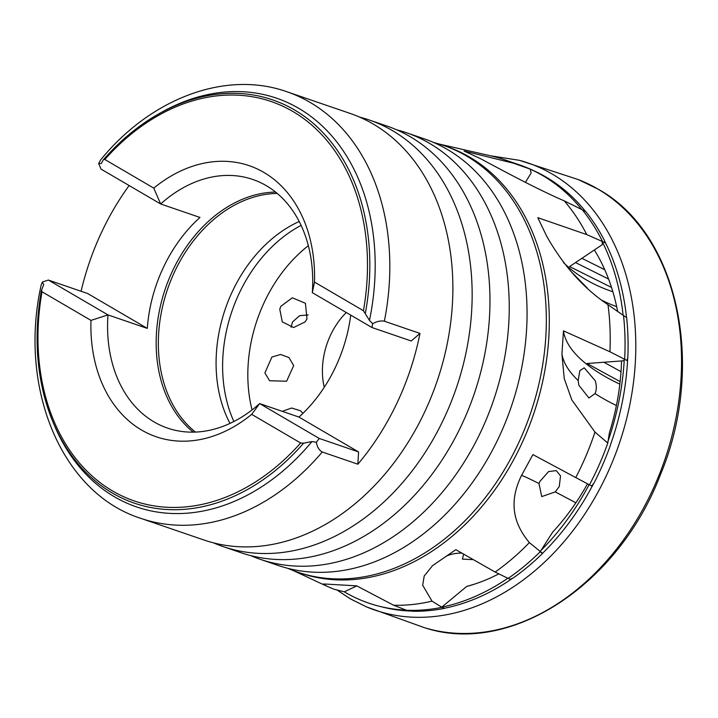 <?xml version="1.0" encoding="UTF-8"?>
<svg xmlns="http://www.w3.org/2000/svg" width="718" height="718" viewBox="0 0 718 718"><rect width="100%" height="100%" fill="white"/><g stroke="black" fill="none" stroke-linecap="round" stroke-linejoin="round"><path stroke-width="1.08" d="M359.556 117.088A225.47 169.215 108.9 0 1 369.321 120.005A225.47 169.215 108.9 0 1 443.536 419.438A225.47 169.215 108.9 0 1 223.074 546.569A225.47 169.215 108.9 0 1 213.569 542.88M103.643 159.468A213.165 159.988 108.9 0 1 157.816 114.431C138.036 125.785 119.924 140.845 103.482 159.629L104.828 159.495L153.778 188.116L160.661 203.975A131.421 98.635 108.9 0 1 252.772 179.464A131.421 98.635 108.9 0 1 312.312 292.657L371.924 327.507L372.624 323.701C377.004 321.332 380.917 320.497 384.363 321.206A225.47 169.215 108.9 0 0 286.985 91.778L350.052 113.399A225.47 169.215 108.9 0 1 424.257 412.832A225.47 169.215 108.9 0 1 203.795 539.954L140.728 518.333C61.362 493.042 18.138 387.935 41.204 284.884L42.389 282.048L43.708 284.723L41.438 290.359C33.064 338.115 36.797 381.725 52.638 421.188A213.165 159.988 108.9 0 1 41.411 290.754M369.321 120.005L387.146 126.117A225.47 169.215 108.9 0 1 461.351 425.55A225.47 169.215 108.9 0 1 240.889 552.672L223.074 546.569M396.641 129.805A225.47 169.215 108.9 0 1 406.415 132.722A225.47 169.215 108.9 0 1 480.629 432.155A225.47 169.215 108.9 0 1 260.158 559.286A225.47 169.215 108.9 0 1 250.654 555.588M406.415 132.722L424.23 138.834A225.47 169.215 108.9 0 1 498.445 438.267A225.47 169.215 108.9 0 1 277.983 565.389L260.158 559.286M433.735 142.523A225.47 169.215 108.9 0 1 443.509 145.44A225.47 169.215 108.9 0 1 517.714 444.873A225.47 169.215 108.9 0 1 297.252 572.004A225.47 169.215 108.9 0 1 287.747 568.306M443.509 145.44L446.47 146.463A225.47 169.215 108.9 0 1 520.685 445.896A225.47 169.215 108.9 0 1 300.223 573.018L297.252 572.004M439.452 144.13L491.22 155.959A231.726 173.918 108.9 0 1 504.512 159.746L519.347 164.826A231.726 173.918 108.9 0 1 527.12 167.77L530.243 169.071A231.51 173.756 -71.1 0 1 531.158 169.457L513.63 163.255L464.061 151.022L480.315 158.579C506.037 172.347 538.877 189.983 564.285 200.878L582.307 209.791A231.726 173.918 108.9 0 1 602.555 241.571L586.768 234.598L537.791 217.671L546.56 235.962C563.28 265.597 583.752 288.501 607.984 304.692L623.52 315.552A231.726 173.918 108.9 0 1 624.651 359.278L609.932 351.766L563.459 330.836L561.934 354.064L564.24 378.61L571.86 399.998L594.971 432.074A231.726 173.918 108.9 0 1 580.781 467.49A231.726 173.918 108.9 0 1 575.764 477.569L532.909 454.602L521.555 475.37C506.54 505.786 516.646 527.362 529.372 542.593A231.726 173.918 108.9 0 1 495.115 572.049L455.849 549.674L432.55 565.64L424.212 575.998L422.678 585.233L432.021 601.145A231.726 173.918 108.9 0 1 393.581 605.229L356.729 585.861L323.549 583.949L326.062 585.843L333.825 589.155L344.281 591.829L356.81 585.897M432.021 601.145L441.992 607.311A231.726 173.918 108.9 0 1 406.505 610.246L393.581 605.229M463.586 554.099L462.464 559.134L473.288 559.627M474.733 584.066L466.673 586.453L441.723 607.168L444.451 608.352L441.992 607.311M594.369 249.963A206.12 154.693 108.9 0 1 617.695 311.72M621.528 360.939A206.12 154.693 108.9 0 1 609.438 432.622L607.787 443.06A231.726 173.918 108.9 0 1 595.617 472.579A231.726 173.918 108.9 0 1 589.451 484.838L575.764 477.569M587.521 483.815A206.12 154.693 108.9 0 1 552.645 532.155L540.124 551.828A231.726 173.918 108.9 0 1 508.129 578.403L495.115 572.049M498.839 573.87A206.12 154.693 108.9 0 1 471.87 584.973A206.12 154.693 108.9 0 1 466.673 586.453M302.933 413.353L300.429 410.741L291.598 408.012L282.273 411.351M269.591 380.737L286.608 381.231L293.689 365.597L288.95 357.564L280.603 354.477L271.88 357.061L264.897 372.956L269.591 380.737M291.05 327.282L292.558 321.906L299.693 315.66L308.228 314.942M306.972 318.936L305.428 303.31L292.325 297.782L280.801 306.335L279.778 309.18L282.273 321.87L293.626 327.516L305.114 321.924L306.972 318.936M252.045 409.915A132.309 99.299 108.9 0 1 264.628 301.551A132.309 99.299 108.9 0 1 308.354 245.691M324.258 387.298A65.266 48.986 108.9 0 1 330.693 334.803A65.266 48.986 108.9 0 1 346.282 312.518M595.195 380.675L584.219 367.822L579.848 370.659L578.161 380.522L578.816 385.216L588.948 397.996L595.034 393.59C596.685 389.982 596.739 385.683 595.195 380.675M233.88 421.502A132.309 99.299 108.9 0 1 239.417 292.908A132.309 99.299 108.9 0 1 301.12 225.389M299.209 221.503A130.532 97.971 -71.1 0 0 232.659 290.871A130.532 97.971 -71.1 0 0 229.984 423.405M195.449 432.083A130.532 97.971 108.9 0 1 174.923 271.072A130.532 97.971 108.9 0 1 277.265 193.456M193.286 432.146A131.421 98.635 108.9 0 1 172.85 270.228A131.421 98.635 108.9 0 1 275.595 192.083M286.985 91.778C225.838 69.969 150.897 98.249 100.682 159.872L98.671 163.516L101.05 169.116L160.661 203.975L199.972 217.455A131.421 98.635 -71.1 0 0 163.578 267.042A131.421 98.635 -71.1 0 0 147.298 328.395L107.978 314.915L90.971 320.39L42.021 291.768L41.554 289.937M316.333 442.243L319.241 438.447L358.56 451.927L357.86 464.205L322.256 451.999C319.241 450.419 317.266 447.17 316.333 442.243L311.944 441.57L303.606 443.177L300.627 442.988L251.677 414.358L259.638 403.588L298.948 417.068A131.421 98.635 -71.1 0 0 335.342 367.481A131.421 98.635 -71.1 0 0 350.734 315.121M587.144 287.882L570.056 270.471M563.397 262.438A237.335 149.218 153.3 0 0 612.858 291.75M594.971 432.074L607.787 443.06M563.459 330.836A237.335 82.382 -175.7 0 0 619.831 384.175M581.885 258.327L604.771 269.735M589.451 484.838L591.587 485.969L593.948 483.115A231.51 173.756 -71.1 0 0 610.515 445.007M527.12 167.77A231.726 173.918 108.9 0 1 530.189 169.098L531.14 173.002L525.396 182.354M529.767 168.945A231.726 173.918 108.9 0 1 542.727 175.596A231.726 173.918 108.9 0 1 581.876 209.584M582.307 209.791L585.861 211.648A231.51 173.756 -71.1 0 1 604.421 240.449L605.041 242.828L602.16 241.401L602.303 244.659L569.598 266.549L611.521 287.451M623.52 315.552L626.643 317.607A231.51 173.756 -71.1 0 1 627.828 357.376L626.94 360.535L624.283 359.09L623.852 360.768L587.037 363.496L620.119 381.59M529.372 542.593L542.602 553.39A231.51 173.756 -71.1 0 1 513.541 577.739L510.211 579.309L508.129 578.403M538.976 483.519L541.731 496.596L555.238 491.893L559.268 486.508L560.534 475.917L556.279 470.595L548.561 471.591L540.035 481.248L538.976 483.519A237.335 4.703 -150.7 0 0 521.555 475.37M603.847 362.249L621.007 371.637M575.531 262.573L608.586 279.051M540.124 551.828L542.602 553.39M406.505 610.246L412.123 611.215A231.51 173.756 -71.1 0 0 444.451 608.352M532.801 170.292L532.98 170.372A231.402 173.666 108.9 0 1 546.138 177.113A231.402 173.666 108.9 0 1 585.601 211.514M532.846 170.211L530.189 169.098M504.512 159.746A231.726 173.918 108.9 0 1 513.63 163.255M564.285 200.878A231.726 173.918 108.9 0 1 586.768 234.598M605.041 242.828L602.555 241.571M607.984 304.692A231.726 173.918 108.9 0 1 609.932 351.766M626.94 360.535L624.651 359.278M153.778 188.116A143.286 107.538 108.9 0 1 314.484 282.084L363.434 310.714L369.474 320.407A216.019 162.124 108.9 0 0 324.823 128.468A216.019 162.124 108.9 0 0 160.32 113.004L157.816 114.431A213.165 159.988 108.9 0 1 365.39 313.048M312.312 292.657L314.484 282.084M103.347 159.818L101.238 163.56L98.671 163.516M372.624 323.701L369.474 320.407M129.123 185.54A225.47 169.215 -71.1 0 0 102.127 231.106A225.47 169.215 -71.1 0 0 81.08 291.275M357.86 464.205A225.47 169.215 -71.1 0 0 396.803 403.417A225.47 169.215 -71.1 0 0 419.976 333.412L411.234 340.987L371.924 327.507M384.363 321.206L419.976 333.412M311.944 441.57A216.019 162.124 108.9 0 1 53.742 423.853L52.638 421.188A213.165 159.988 108.9 0 0 303.606 443.177M251.677 414.358A143.286 107.538 108.9 0 1 90.971 320.39M319.241 438.447L259.638 403.588A131.421 98.635 108.9 0 1 167.518 428.099A131.421 98.635 108.9 0 1 107.978 314.915L48.375 280.056L42.389 282.048M298.948 417.068L358.56 451.927M48.375 280.056L87.686 293.536L147.298 328.395M589.11 484.659A231.726 173.918 108.9 0 1 539.837 551.612M624.283 359.09A231.726 173.918 108.9 0 1 607.464 442.818M602.16 241.401A231.726 173.918 108.9 0 1 623.134 315.31M406.182 610.12A231.726 173.918 108.9 0 1 379.553 606.315A231.726 173.918 108.9 0 1 344.281 591.829M507.805 578.241A231.726 173.918 108.9 0 1 441.723 607.168M593.615 483.519A231.402 173.666 108.9 0 1 542.557 553.273M627.703 357.842A231.402 173.666 108.9 0 1 610.435 444.927M604.565 240.979A231.402 173.666 108.9 0 1 626.527 317.536M409.897 611.027A231.402 173.666 108.9 0 1 383.197 607.222L379.553 606.315M512.921 578.035A231.402 173.666 108.9 0 1 444.469 608.236M445.977 556.27A237.335 84.383 -124.1 0 1 461.836 553.093M602.258 300.474A237.335 149.218 153.3 0 0 616.672 306.667M561.934 354.064A237.335 82.382 -175.7 0 0 578.161 380.522M595.034 393.59A237.335 82.382 -175.7 0 0 616.394 405.526M555.238 491.893A237.335 4.703 -150.7 0 1 575.872 502.806M519.374 160.32A236.312 177.355 108.9 0 1 552.241 174.07A236.312 177.355 108.9 0 1 610.605 466.161A236.312 177.355 108.9 0 1 366.288 606.809L424.724 627.774A236.985 177.867 108.9 0 0 659.896 473.081A236.985 177.867 108.9 0 0 597.744 188.96A236.985 177.867 108.9 0 0 578.385 179.617L519.374 160.32L490.358 155.761M104.828 159.495A211.11 158.445 108.9 0 1 292.836 111.469A211.11 158.445 108.9 0 1 363.434 310.714M322.256 451.999A225.47 169.215 108.9 0 1 140.728 518.333M300.627 442.988A211.11 158.445 108.9 0 1 112.618 491.004A211.11 158.445 108.9 0 1 42.021 291.768M293.24 570.55L326.062 585.843M336.832 589.891L350.16 598.74L366.288 606.809M578.385 179.617L598.031 189.103C678.088 232.973 706.377 365.157 660.407 474.769C618.44 585.017 510.256 655.983 424.724 627.774"/></g></svg>
